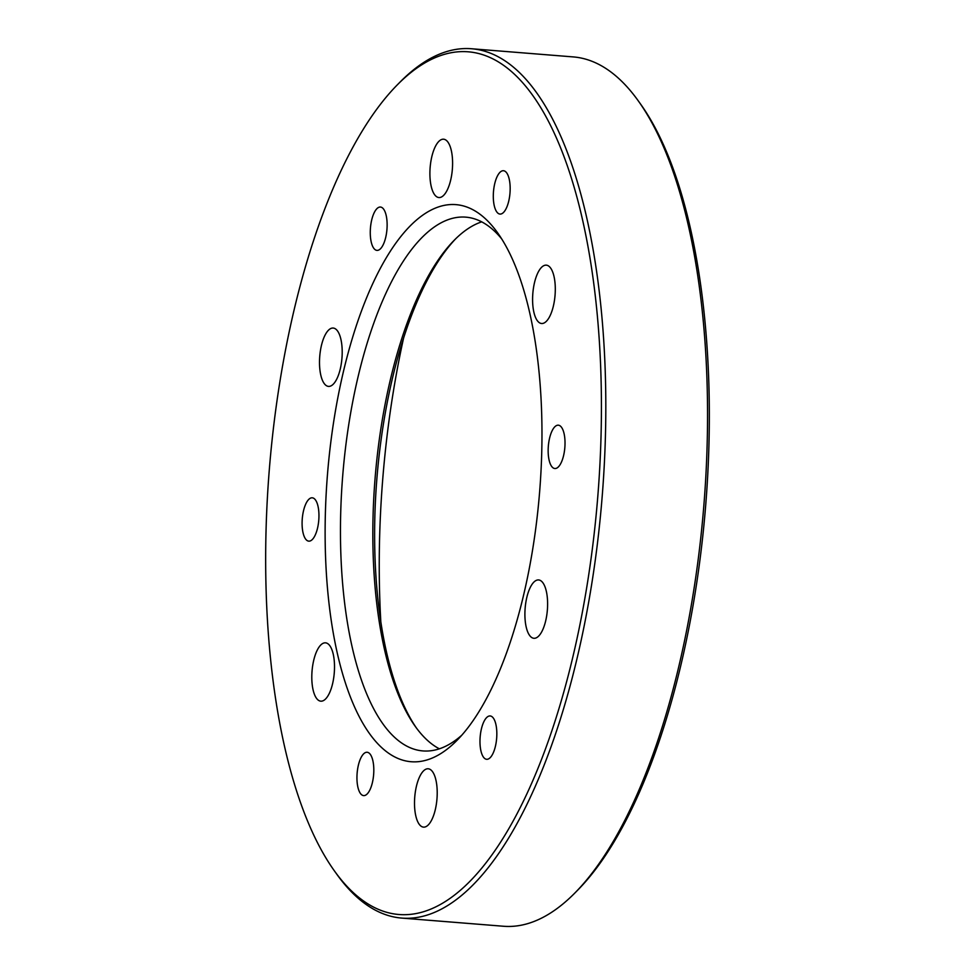 <?xml version="1.0" encoding="UTF-8"?>
<svg xmlns="http://www.w3.org/2000/svg" width="975" height="975" viewBox="0 0 975 975"><rect width="100%" height="100%" fill="white"/><g stroke="black" fill="none" stroke-linecap="round" stroke-linejoin="round"><path stroke-width="1.46" d="M403.626 337.898A418.092 159.217 -85.4 0 0 380.823 621.794M455.788 238.692A271.087 103.24 -85.4 0 0 376.886 478.615A271.087 103.24 -85.4 0 0 416.471 728.057M501.662 238.863A267.747 101.961 -85.4 0 0 465.782 217.145A267.747 101.961 -85.4 0 0 342.7 475.873A267.747 101.961 -85.4 0 0 422.906 750.921A267.747 101.961 -85.4 0 0 437.86 749.287A267.747 101.961 -85.4 0 0 461.784 735.211M439.359 748.812A267.747 101.961 94.6 0 1 415.313 726.473A267.747 101.961 94.6 0 1 375.07 478.469A267.747 101.961 94.6 0 1 454.387 240.069A267.747 101.961 94.6 0 1 481.687 221.861M426.782 760.013A279.447 106.421 94.6 0 1 331.61 435.983A279.447 106.421 94.6 0 1 497.628 232.842A279.447 106.421 94.6 0 1 539.638 491.692A279.447 106.421 94.6 0 1 456.861 740.5A279.447 106.421 94.6 0 1 426.782 760.013M423.077 911.857A432.717 164.787 -85.4 0 0 600.929 374.571A432.717 164.787 -85.4 0 0 397.471 84.691A432.717 164.787 -85.4 0 0 269.283 469.974A432.717 164.787 -85.4 0 0 334.327 870.785A432.717 164.787 -85.4 0 0 423.077 911.857M488.938 716.089A21.742 8.275 94.6 0 1 490.145 715.955A21.742 8.275 94.6 0 1 496.653 738.294A21.742 8.275 94.6 0 1 486.671 759.293A21.742 8.275 94.6 0 1 480.053 738.538A21.742 8.275 94.6 0 1 488.938 716.089M557.115 425.319A21.742 8.275 94.6 0 1 558.322 425.185A21.742 8.275 94.6 0 1 564.842 447.525A21.742 8.275 94.6 0 1 554.848 468.524A21.742 8.275 94.6 0 1 548.23 447.769A21.742 8.275 94.6 0 1 557.115 425.319M502.259 170.857A21.742 8.275 94.6 0 1 503.466 170.723A21.742 8.275 94.6 0 1 509.986 193.062A21.742 8.275 94.6 0 1 499.992 214.073A21.742 8.275 94.6 0 1 493.374 193.306A21.742 8.275 94.6 0 1 502.259 170.857M379.226 207.175A21.742 8.275 94.6 0 1 380.445 207.041A21.742 8.275 94.6 0 1 386.953 229.369A21.742 8.275 94.6 0 1 376.959 250.38A21.742 8.275 94.6 0 1 370.342 229.625A21.742 8.275 94.6 0 1 379.226 207.175M311.049 497.933A21.742 8.275 94.6 0 1 312.256 497.811A21.742 8.275 94.6 0 1 318.776 520.138A21.742 8.275 94.6 0 1 308.783 541.149A21.742 8.275 94.6 0 1 302.165 520.394A21.742 8.275 94.6 0 1 311.049 497.933M365.905 752.395A21.742 8.275 94.6 0 1 367.112 752.261A21.742 8.275 94.6 0 1 373.632 774.601A21.742 8.275 94.6 0 1 363.638 795.6A21.742 8.275 94.6 0 1 357.021 774.845A21.742 8.275 94.6 0 1 365.905 752.395M536.969 580.125A29.262 11.139 94.6 0 1 538.602 579.942A29.262 11.139 94.6 0 1 547.365 610.009A29.262 11.139 94.6 0 1 533.91 638.284A29.262 11.139 94.6 0 1 525.001 610.35A29.262 11.139 94.6 0 1 536.969 580.125M544.659 265.334A29.262 11.139 94.6 0 1 546.293 265.151A29.262 11.139 94.6 0 1 555.055 295.218A29.262 11.139 94.6 0 1 541.6 323.505A29.262 11.139 94.6 0 1 532.691 295.559A29.262 11.139 94.6 0 1 544.659 265.334M441.955 139.388A29.262 11.139 94.6 0 1 443.588 139.206A29.262 11.139 94.6 0 1 452.351 169.272A29.262 11.139 94.6 0 1 438.908 197.547A29.262 11.139 94.6 0 1 429.999 169.613A29.262 11.139 94.6 0 1 441.955 139.388M331.561 328.222A29.262 11.139 94.6 0 1 333.194 328.051A29.262 11.139 94.6 0 1 341.957 358.105A29.262 11.139 94.6 0 1 328.502 386.393A29.262 11.139 94.6 0 1 319.605 358.447A29.262 11.139 94.6 0 1 331.561 328.222M323.871 643.013A29.262 11.139 94.6 0 1 325.504 642.83A29.262 11.139 94.6 0 1 334.267 672.896A29.262 11.139 94.6 0 1 320.812 701.171A29.262 11.139 94.6 0 1 311.902 673.237A29.262 11.139 94.6 0 1 323.871 643.013M426.562 768.958A29.262 11.139 94.6 0 1 428.208 768.787A29.262 11.139 94.6 0 1 436.971 798.842A29.262 11.139 94.6 0 1 423.516 827.129A29.262 11.139 94.6 0 1 414.607 799.183A29.262 11.139 94.6 0 1 426.562 768.958M401.724 918.084L503.453 926.25A436.069 166.067 -85.4 0 0 527.804 923.593A436.069 166.067 -85.4 0 0 574.726 893.149A436.069 166.067 -85.4 0 0 703.901 504.879A436.069 166.067 -85.4 0 0 638.357 100.973A436.069 166.067 -85.4 0 0 573.276 56.916L471.547 48.75A436.069 166.067 94.6 0 1 604.268 465.099A436.069 166.067 94.6 0 1 426.075 915.415A436.069 166.067 94.6 0 1 401.724 918.084A436.069 166.067 94.6 0 1 336.643 874.027L334.327 870.785M397.471 84.691L400.274 81.851A436.069 166.067 94.6 0 1 471.547 48.75M638.357 100.973L640.672 104.215A432.717 164.787 94.6 0 1 705.717 505.026A432.717 164.787 94.6 0 1 577.529 890.309L574.726 893.149"/></g></svg>
